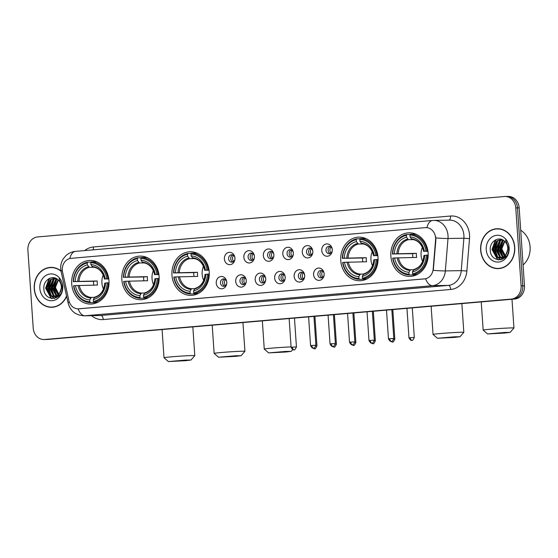 <?xml version="1.0" encoding="UTF-8"?>
<svg xmlns="http://www.w3.org/2000/svg" width="558" height="558" viewBox="0 0 558 558"><rect width="100%" height="100%" fill="white"/><g stroke="black" fill="none" stroke-linecap="round" stroke-linejoin="round"><path stroke-width="0.84" d="M390.872 256.22A21.804 18.686 -91 0 0 409.879 276.405A21.804 18.686 -91 0 0 428.132 252.99A21.804 18.686 -91 0 0 409.133 232.812A21.804 18.686 -91 0 0 390.872 256.22M121.839 279.516A21.804 18.686 -91 0 0 140.839 299.702A21.804 18.686 -91 0 0 159.1 276.294A21.804 18.686 -91 0 0 140.093 256.108A21.804 18.686 -91 0 0 121.839 279.516M171.962 275.178A21.804 18.686 -91 0 0 190.969 295.363A21.804 18.686 -91 0 0 209.222 271.955A21.804 18.686 -91 0 0 190.215 251.77A21.804 18.686 -91 0 0 171.962 275.178M340.75 260.558A21.804 18.686 -91 0 0 359.757 280.744A21.804 18.686 -91 0 0 378.01 257.336A21.804 18.686 -91 0 0 359.003 237.15A21.804 18.686 -91 0 0 340.75 260.558M71.717 283.862A21.804 18.686 -91 0 0 90.717 304.047A21.804 18.686 -91 0 0 108.97 280.632A21.804 18.686 -91 0 0 89.971 260.447A21.804 18.686 -91 0 0 71.717 283.862M226.785 282.188A6.173 5.287 89 0 1 226.785 282.229A6.173 5.287 89 0 1 226.799 282.885A6.173 5.287 89 0 1 221.631 288.814A6.173 5.287 89 0 1 216.239 283.101A6.173 5.287 89 0 1 221.094 276.496A6.173 5.287 89 0 1 226.785 282.188M226.792 282.299A3.704 3.174 -91 0 0 223.57 278.909A3.704 3.174 -91 0 0 220.466 282.885A3.704 3.174 -91 0 0 223.695 286.31A3.704 3.174 -91 0 0 226.799 282.815M246.259 280.507A6.173 5.287 89 0 1 246.259 280.541A6.173 5.287 89 0 1 246.273 281.197A6.173 5.287 89 0 1 241.105 287.133A6.173 5.287 89 0 1 235.713 281.42A6.173 5.287 89 0 1 240.568 274.808A6.173 5.287 89 0 1 246.259 280.507M246.266 280.611A3.704 3.174 -91 0 0 243.037 277.221A3.704 3.174 -91 0 0 239.94 281.197A3.704 3.174 -91 0 0 243.169 284.629A3.704 3.174 -91 0 0 246.273 281.127M265.734 278.819A6.173 5.287 89 0 1 265.734 278.854A6.173 5.287 89 0 1 265.741 279.516A6.173 5.287 89 0 1 260.579 285.445A6.173 5.287 89 0 1 255.187 279.732A6.173 5.287 89 0 1 260.035 273.12A6.173 5.287 89 0 1 265.734 278.819M265.734 278.93A3.704 3.174 -91 0 0 262.511 275.533A3.704 3.174 -91 0 0 259.414 279.509A3.704 3.174 -91 0 0 262.637 282.941A3.704 3.174 -91 0 0 265.748 279.439M285.201 277.131A6.173 5.287 89 0 1 285.208 277.166A6.173 5.287 89 0 1 285.215 277.828A6.173 5.287 89 0 1 280.053 283.757A6.173 5.287 89 0 1 274.662 278.044A6.173 5.287 89 0 1 279.509 271.432A6.173 5.287 89 0 1 285.201 277.131M285.208 277.242A3.704 3.174 -91 0 0 281.985 273.852A3.704 3.174 -91 0 0 278.888 277.828A3.704 3.174 -91 0 0 282.111 281.253A3.704 3.174 -91 0 0 285.222 277.751M304.675 275.443A6.173 5.287 89 0 1 304.682 275.478A6.173 5.287 89 0 1 304.689 276.14A6.173 5.287 89 0 1 299.527 282.069A6.173 5.287 89 0 1 294.129 276.356A6.173 5.287 89 0 1 298.983 269.751A6.173 5.287 89 0 1 304.675 275.443M304.682 275.554A3.704 3.174 -91 0 0 301.459 272.164A3.704 3.174 -91 0 0 298.356 276.14A3.704 3.174 -91 0 0 301.585 279.565A3.704 3.174 -91 0 0 304.689 276.064M324.149 273.762A6.173 5.287 89 0 1 324.149 273.797A6.173 5.287 89 0 1 324.163 274.452A6.173 5.287 89 0 1 319.002 280.381A6.173 5.287 89 0 1 313.603 274.669A6.173 5.287 89 0 1 318.458 268.063A6.173 5.287 89 0 1 324.149 273.762M324.156 273.866A3.704 3.174 -91 0 0 320.934 270.477A3.704 3.174 -91 0 0 317.83 274.452A3.704 3.174 -91 0 0 321.059 277.877A3.704 3.174 -91 0 0 324.163 274.383M234.932 258.047A6.173 5.287 89 0 1 234.932 258.082A6.173 5.287 89 0 1 234.946 258.745A6.173 5.287 89 0 1 229.784 264.673A6.173 5.287 89 0 1 224.386 258.961A6.173 5.287 89 0 1 229.24 252.349A6.173 5.287 89 0 1 234.932 258.047M234.939 258.159A3.704 3.174 -91 0 0 231.716 254.769A3.704 3.174 -91 0 0 228.613 258.745A3.704 3.174 -91 0 0 231.842 262.169A3.704 3.174 -91 0 0 234.946 258.668M254.406 256.359A6.173 5.287 89 0 1 254.406 256.394A6.173 5.287 89 0 1 254.42 257.057A6.173 5.287 89 0 1 249.252 262.985A6.173 5.287 89 0 1 243.86 257.273A6.173 5.287 89 0 1 248.715 250.668A6.173 5.287 89 0 1 254.406 256.359M254.413 256.471A3.704 3.174 -91 0 0 251.191 253.081A3.704 3.174 -91 0 0 248.087 257.057A3.704 3.174 -91 0 0 251.316 260.481A3.704 3.174 -91 0 0 254.42 256.98M273.88 254.678A6.173 5.287 89 0 1 273.88 254.713A6.173 5.287 89 0 1 273.894 255.369A6.173 5.287 89 0 1 268.726 261.297A6.173 5.287 89 0 1 263.334 255.592A6.173 5.287 89 0 1 268.189 248.98A6.173 5.287 89 0 1 273.88 254.678M273.887 254.783A3.704 3.174 -91 0 0 270.658 251.393A3.704 3.174 -91 0 0 267.561 255.369A3.704 3.174 -91 0 0 270.79 258.8A3.704 3.174 -91 0 0 273.894 255.299M293.355 252.99A6.173 5.287 89 0 1 293.355 253.025A6.173 5.287 89 0 1 293.369 253.688A6.173 5.287 89 0 1 288.2 259.616A6.173 5.287 89 0 1 282.808 253.904A6.173 5.287 89 0 1 287.656 247.292A6.173 5.287 89 0 1 293.355 252.99M293.355 253.102A3.704 3.174 -91 0 0 290.132 249.705A3.704 3.174 -91 0 0 287.035 253.681A3.704 3.174 -91 0 0 290.258 257.112A3.704 3.174 -91 0 0 293.369 253.611M312.822 251.302A6.173 5.287 89 0 1 312.829 251.337A6.173 5.287 89 0 1 312.836 252A6.173 5.287 89 0 1 307.674 257.929A6.173 5.287 89 0 1 302.283 252.216A6.173 5.287 89 0 1 307.13 245.604A6.173 5.287 89 0 1 312.822 251.302M312.829 251.414A3.704 3.174 -91 0 0 309.606 248.024A3.704 3.174 -91 0 0 306.509 252A3.704 3.174 -91 0 0 309.732 255.424A3.704 3.174 -91 0 0 312.843 251.923M332.296 249.614A6.173 5.287 89 0 1 332.303 249.649A6.173 5.287 89 0 1 332.31 250.312A6.173 5.287 89 0 1 327.148 256.241A6.173 5.287 89 0 1 321.75 250.528A6.173 5.287 89 0 1 326.604 243.923A6.173 5.287 89 0 1 332.296 249.614M332.303 249.726A3.704 3.174 -91 0 0 329.081 246.336A3.704 3.174 -91 0 0 325.977 250.312A3.704 3.174 -91 0 0 329.206 253.737A3.704 3.174 -91 0 0 332.31 250.235M224.748 286.08A3.704 3.174 89 0 1 222.586 282.85A3.704 3.174 89 0 1 224.63 279.105M244.223 284.399A3.704 3.174 89 0 1 242.06 281.162A3.704 3.174 89 0 1 244.104 277.417M263.697 282.711A3.704 3.174 89 0 1 261.528 279.474A3.704 3.174 89 0 1 263.578 275.729M283.171 281.023A3.704 3.174 89 0 1 281.002 277.786A3.704 3.174 89 0 1 283.046 274.041M302.638 279.335A3.704 3.174 89 0 1 300.476 276.105A3.704 3.174 89 0 1 302.52 272.36M322.112 277.647A3.704 3.174 89 0 1 319.95 274.417A3.704 3.174 89 0 1 321.994 270.672M232.895 261.939A3.704 3.174 89 0 1 230.733 258.703A3.704 3.174 89 0 1 232.777 254.964M252.369 260.251A3.704 3.174 89 0 1 250.207 257.022A3.704 3.174 89 0 1 252.251 253.276M271.844 258.563A3.704 3.174 89 0 1 269.681 255.334A3.704 3.174 89 0 1 271.725 251.588M291.318 256.882A3.704 3.174 89 0 1 289.149 253.646A3.704 3.174 89 0 1 291.199 249.9M310.792 255.194A3.704 3.174 89 0 1 308.623 251.958A3.704 3.174 89 0 1 310.666 248.212M330.259 253.506A3.704 3.174 89 0 1 328.097 250.277A3.704 3.174 89 0 1 330.141 246.531M62.573 272.144A11.104 9.521 89 0 1 62.301 270.232A11.104 9.521 89 0 1 71.033 258.34L425.342 227.65A11.104 9.521 89 0 1 425.907 227.622A11.104 9.521 89 0 1 435.575 239.842L433.196 268.928A11.104 9.521 89 0 1 424.478 278.895L78.838 308.825A11.104 9.521 89 0 1 78.28 308.853A11.104 9.521 89 0 1 68.871 300.483L62.573 272.144M60.982 270.958A19.949 17.103 -91 0 0 50.952 267.387A19.949 17.103 -91 0 0 34.247 288.814A19.949 17.103 -91 0 0 51.636 307.284A19.949 17.103 -91 0 0 66.611 296.305M50.715 307.06A19.949 17.103 -91 0 0 52.487 307.242M480.647 250.151A19.949 17.103 -91 0 0 498.043 268.621A19.949 17.103 -91 0 0 514.748 247.201A19.949 17.103 -91 0 0 497.352 228.731A19.949 17.103 -91 0 0 480.647 250.151M497.115 268.405A19.949 17.103 -91 0 0 498.887 268.586M43.97 339.522A12.339 10.581 -91 0 0 44.598 339.494L511.386 299.067A12.339 10.581 -91 0 0 521.095 285.849L515.78 207.911A12.339 10.581 -91 0 0 505.025 196.486A12.339 10.581 -91 0 0 504.397 196.521L37.609 236.941A12.339 10.581 -91 0 0 27.9 250.158L33.215 328.097A12.339 10.581 -91 0 0 43.97 339.522L45.665 339.494A12.339 10.581 -91 0 0 46.293 339.466L513.081 299.039A12.339 10.581 -91 0 0 522.79 285.822L517.475 207.883A12.339 10.581 -91 0 0 506.72 196.458A12.339 10.581 -91 0 0 506.092 196.486M84.704 250.584A20.569 17.633 89 0 1 93.444 246.964L450.571 216.03A20.569 17.633 89 0 1 469.543 235.023A20.569 17.633 89 0 1 469.515 238.608L466.865 271.021A20.569 17.633 89 0 1 450.711 289.469A4.115 2.113 -94.9 0 0 448.311 285.403L432.429 285.675A14.396 7.4 85.1 0 1 425.573 278.763L78.12 308.853A14.396 7.4 -94.9 0 0 84.976 315.765A16.454 14.103 89 0 1 84.139 315.807L100.022 315.535A16.454 14.103 -91 0 0 100.858 315.493L448.311 285.403A16.454 14.103 -91 0 0 461.236 270.644L463.886 238.231A16.454 14.103 -91 0 0 463.907 235.364A16.454 14.103 -91 0 0 449.567 220.131L433.678 220.403A16.454 14.103 89 0 1 448.018 235.636A16.454 14.103 89 0 1 448.004 238.503L445.347 270.916A16.454 14.103 89 0 1 432.429 285.675L84.976 315.765L100.858 315.493A4.115 2.113 -94.9 0 1 103.258 319.56A20.569 17.633 89 0 1 91.568 315.682M435.547 236.271L435.882 239.835L433.28 270.344A14.396 0.851 4.7 0 0 445.347 270.916L461.236 270.644L466.865 271.021M425.552 227.65L426.933 227.65A14.396 7.4 -94.9 0 1 432.583 220.459L75.456 251.386A14.396 7.4 85.1 0 0 69.82 258.535M498.203 228.738A19.949 17.103 -91 0 0 496.439 228.975M51.803 267.401A19.949 17.103 -91 0 0 50.032 267.638M47.36 339.466A12.339 10.581 -91 0 0 47.988 339.431L514.776 299.011A12.339 10.581 -91 0 0 524.478 285.787L519.17 207.855A12.339 10.581 -91 0 0 508.408 196.43L506.72 196.458A12.339 10.581 -91 0 1 517.475 207.883L522.79 285.822A12.339 10.581 -91 0 1 513.081 299.039L46.293 339.466A12.339 10.581 -91 0 1 45.665 339.494L47.36 339.466M53.575 267.575A19.746 16.921 -91 0 0 52.647 267.561L50.952 267.596A19.746 16.921 -91 0 0 34.422 288.793A19.746 16.921 -91 0 0 51.636 307.074A19.746 16.921 -91 0 0 66.541 295.998M61.045 271.258A19.746 16.921 -91 0 0 50.952 267.596M59.79 295.768L55.556 287.9L55.779 284.224M59.127 295.782L58.318 295.308M57.976 295.063L54.586 287.83L58.06 279.767M59.357 295.531L58.653 295.049M58.311 294.777L55.256 287.816L58.388 280.067M58.004 296.368L56.986 296.068M56.651 295.921L55.967 295.566L51.894 287.872L55.765 279.495L56.804 278.826M58.339 296.277L57.321 295.914M56.979 295.747L52.564 287.865L56.442 279.481L57.111 279.028M58.792 296.117L55.647 296.472M55.312 296.41L53.275 295.614L49.202 287.921L53.073 279.544L55.647 278.24M57 296.528L55.988 296.403M55.647 296.319L53.945 295.601L49.878 287.907L53.749 279.53L55.919 278.358M59.908 292.727A9.298 7.965 -91 0 0 61.359 286.61A9.298 7.965 -91 0 0 58.137 279.844C52.647 274.306 43.385 280.032 43.824 288.088C43.608 302.478 63.242 301.139 62.35 287.126L59.169 278.637L61.826 286.519L59.908 292.727L58.081 294.98L53.973 296.584L50.583 295.663L46.509 287.97L50.387 279.586L54.893 277.975M61.792 287.579L58.75 294.966L53.973 296.584M54.307 296.57L51.259 295.649L47.186 287.956L51.057 279.579L54.984 278.003M39.834 288.326A13.413 11.495 -91 0 0 52.208 300.706A13.413 11.495 -91 0 0 62.754 286.345A13.413 11.495 -91 0 0 50.38 273.964A13.413 11.495 -91 0 0 39.834 288.326M48.546 288.605A20.569 17.633 -91 0 0 49.669 294.373M49.983 295.259A20.569 17.633 -91 0 0 51.301 298.118M51.636 307.074L53.331 307.046A19.746 16.921 -91 0 0 54.252 307.005M52.152 298.572L51.392 298.174L45.944 288.144L49.627 278.309M54.621 298.418L51.748 296.214M51.287 295.67L48.637 288.102L51.378 279.349M56.358 297.826L54.823 296.57M54.775 296.521L54.44 296.165M53.98 295.621L51.329 288.054L54.063 279.3M57.892 296.884L57.509 296.521M57.46 296.472L57.125 296.117M56.672 295.573L54.014 288.005L56.756 279.258M51.678 298.516L51.057 298.181L45.61 288.151L49.013 278.609M54.377 298.474L51.217 295.991M50.611 295.217L48.302 288.102L50.625 279.921M56.156 297.916L54.489 296.577M54.468 296.556L53.903 295.949M53.303 295.168L50.987 288.061L53.317 279.879M57.704 297.023L57.174 296.528M57.16 296.514L56.804 296.145M55.988 295.119L53.68 288.012L56.009 279.83M499.975 228.919A19.746 16.921 -91 0 0 499.054 228.906L497.359 228.933A19.746 16.921 -91 0 0 480.829 250.137A19.746 16.921 -91 0 0 498.036 268.419A19.746 16.921 -91 0 0 514.567 247.215A19.746 16.921 -91 0 0 497.359 228.933M523.062 264.973A20.569 17.633 -91 0 0 530.1 246.901A20.569 17.633 -91 0 0 520.698 230.245M506.19 257.112L501.956 249.245L502.186 245.569M505.534 257.119L504.718 256.652M504.383 256.408L500.986 249.168L504.46 241.112M505.757 256.868L505.053 256.394M504.711 256.115L501.656 249.161L504.788 241.405M504.404 257.705L503.393 257.405M502.995 257.238L502.367 256.91L498.294 249.217L502.165 240.833L503.204 240.17M504.739 257.615L503.721 257.252M503.386 257.092L498.971 249.203L502.842 240.826L503.518 240.365M505.192 257.461L502.054 257.817M501.712 257.754L499.675 256.952L495.602 249.266L499.48 240.882L502.047 239.577M503.4 257.866L502.388 257.74M502.047 257.663L500.352 256.945L496.278 249.252L500.149 240.868L502.326 239.696M506.308 254.064A9.298 7.965 -91 0 0 507.759 247.947A9.298 7.965 -91 0 0 504.544 241.182C499.047 235.643 489.785 241.377 490.231 249.426C490.008 263.822 509.642 262.476 508.75 248.463L505.576 239.982L508.233 247.864L506.308 254.064L504.481 256.317L500.373 257.929L496.983 257.001L492.916 249.307L496.787 240.93L501.293 239.319M508.192 248.924L505.15 256.31L500.373 257.929M500.707 257.915L497.659 256.987L493.586 249.293L497.457 240.916L501.391 239.347M486.241 249.67A13.413 11.495 -91 0 0 498.608 262.051A13.413 11.495 -91 0 0 509.154 247.682A13.413 11.495 -91 0 0 496.787 235.302A13.413 11.495 -91 0 0 486.241 249.67M495.483 253.597A20.569 17.633 -91 0 0 496.076 255.71M496.39 256.603A20.569 17.633 -91 0 0 497.701 259.463M498.036 268.419L499.731 268.384A19.746 16.921 -91 0 0 500.652 268.342M498.552 259.916L497.792 259.519L492.351 249.489L496.027 239.654M501.021 259.763L498.148 257.552M497.694 257.008L495.037 249.44L497.778 240.686M502.758 259.163L501.224 257.908M501.175 257.859L500.84 257.503M500.38 256.966L497.729 249.391L500.47 240.644M504.299 258.228L503.916 257.866M503.867 257.817L503.532 257.461M503.072 256.917L500.421 249.349L503.163 240.596M498.078 259.854L497.457 259.519L492.01 249.489L495.413 239.954M500.777 259.812L497.617 257.336M497.011 256.554L494.702 249.447L497.032 241.265M502.556 259.254L500.31 257.287M499.703 256.506L497.394 249.398L499.717 241.216M504.111 258.361L503.581 257.873M503.56 257.852L503.211 257.482M502.395 256.464L500.08 249.356L502.409 241.175M185.507 360.691L190.962 360.036L185.368 360.105L168.397 361.57L185.507 360.691M162.092 329.555L164.01 357.741A15.429 0.474 -3.9 0 1 164.01 357.741A15.429 0.474 -3.9 0 1 171.459 356.827A15.429 0.474 -3.9 0 1 186.958 355.767A15.429 0.474 -3.9 0 1 194.791 355.641A15.429 0.474 -3.9 0 1 194.784 355.655L190.962 360.036M103.23 274.982A15.219 13.043 -91 0 0 101.912 282.948A15.219 13.043 -91 0 0 103.474 289.065M95.216 301.892L94.923 302.555L90.389 302.631L89.908 301.815A19.579 16.782 -91 0 1 73.844 285.738L75.469 285.598A17.689 15.164 -91 0 0 89.782 299.918L91.324 297.407L94.358 297.358M93.751 285.138A19.537 16.747 89 0 1 93.563 283.352A19.537 16.747 89 0 1 93.514 281.295L73.565 281.637A19.579 16.782 -91 0 1 87.264 262.978L87.39 264.883A17.689 15.164 -91 0 0 75.191 281.497L97.232 280.967A15.219 13.043 -91 0 0 97.252 283.032A15.219 13.043 -91 0 0 97.511 285.068L75.469 285.598M96.848 261.848A20.402 17.486 -91 0 0 95.676 261.765L91.142 261.848L90.78 262.679A19.579 16.782 -91 0 1 106.843 278.756L107.973 278.686A20.402 17.486 -91 0 0 91.142 261.848M107.973 278.686L108.761 278.672M109.026 282.773L107.122 282.857A19.579 16.782 -91 0 1 93.423 301.515L93.904 302.331A20.402 17.486 -91 0 0 108.252 282.787M93.904 302.331L97.845 302.262M73.844 285.738L73.565 285.794A20.402 17.486 -91 0 0 90.389 302.631M106.843 278.756L105.218 278.895A17.689 15.164 -91 0 0 90.905 264.576L90.78 262.679M93.423 301.515L93.298 299.611A17.689 15.164 -91 0 0 105.497 282.997L107.122 282.857M89.782 299.918L89.908 301.815M90.905 264.576L92.74 267.024C98.717 267.742 102.644 271.746 104.506 279.042M108.81 278.979L105.218 278.895M104.785 283.143C103.934 290.69 100.579 295.349 94.714 297.121L93.298 299.611M105.497 282.997L104.848 283.122A15.819 13.559 -91 0 1 94.128 297.721M104.799 279.049L104.569 279.021A15.819 13.559 -91 0 0 91.993 266.431M87.264 262.978L87.634 262.148A20.402 17.486 -91 0 0 73.279 281.692M87.634 262.148L91.038 262.093M75.191 281.497L73.565 281.637M94.26 267.247L89.273 267.331L87.39 264.883M97.232 280.967L93.514 281.295M235.629 356.353L241.084 355.697L235.497 355.767L218.527 357.232L235.629 356.353M218.527 357.232L214.139 353.416A15.429 0.474 -3.9 0 1 214.132 353.402A15.429 0.474 -3.9 0 1 221.582 352.489A15.429 0.474 -3.9 0 1 237.08 351.428A15.429 0.474 -3.9 0 1 244.913 351.303A15.429 0.474 -3.9 0 1 244.906 351.317L241.084 355.697M153.352 270.644A15.219 13.043 -91 0 0 152.034 278.609A15.219 13.043 -91 0 0 153.596 284.726M145.338 297.547L145.045 298.216L140.511 298.293L140.037 297.477A19.579 16.782 -91 0 1 123.967 281.399L125.599 281.26A17.689 15.164 -91 0 0 139.905 295.58L141.446 293.069L144.48 293.013M143.873 280.793A19.537 16.747 89 0 1 143.685 279.007A19.537 16.747 89 0 1 143.636 276.949L123.688 277.298A19.579 16.782 -91 0 1 137.387 258.64L137.519 260.537A17.689 15.164 -91 0 0 125.313 277.159L147.354 276.629A15.219 13.043 -91 0 0 147.375 278.693A15.219 13.043 -91 0 0 147.633 280.73L125.599 281.26M146.97 257.51A20.402 17.486 -91 0 0 145.805 257.426L141.272 257.503L140.902 258.333A19.579 16.782 -91 0 1 156.965 274.417L158.095 274.348A20.402 17.486 -91 0 0 141.272 257.503M158.095 274.348L158.884 274.334M159.156 278.435L157.244 278.519A19.579 16.782 -91 0 1 143.552 297.17L144.027 297.986A20.402 17.486 -91 0 0 158.374 278.449M144.027 297.986L147.968 297.923M123.967 281.399L123.688 281.455A20.402 17.486 -91 0 0 140.511 298.293M156.965 274.417L155.34 274.557A17.689 15.164 -91 0 0 141.034 260.237L140.902 258.333M143.552 297.17L143.42 295.273A17.689 15.164 -91 0 0 155.619 278.658L157.244 278.519M139.905 295.58L140.037 297.477M141.034 260.237L142.862 262.685C148.846 263.404 152.766 267.408 154.629 274.696M158.932 274.641L155.34 274.557M154.915 278.798C154.057 286.352 150.702 291.011 144.836 292.776L143.42 295.273M155.619 278.658L154.971 278.777A15.819 13.559 -91 0 1 144.25 293.382M154.922 274.71L154.692 274.675A15.819 13.559 -91 0 0 142.123 262.093M137.387 258.64L137.756 257.81A20.402 17.486 -91 0 0 123.409 277.347M137.756 257.81L141.16 257.747M125.313 277.159L123.688 277.298M144.382 262.902L139.395 262.992L137.519 260.537M147.354 276.629L143.636 276.949M285.752 352.014L291.206 351.352L285.619 351.428L268.649 352.893L285.752 352.014M268.649 352.893L264.269 349.071A15.429 0.474 -3.9 0 1 264.262 349.057A15.429 0.474 -3.9 0 1 271.704 348.15A15.429 0.474 -3.9 0 1 291.074 346.916M203.482 266.299A15.219 13.043 -91 0 0 202.156 274.271A15.219 13.043 -91 0 0 203.719 280.381M195.467 293.208L195.167 293.878L190.641 293.954L190.159 293.138A19.579 16.782 -91 0 1 174.096 277.054L175.721 276.914A17.689 15.164 -91 0 0 190.027 291.234L191.568 288.723L194.602 288.674M194.003 276.454A19.537 16.747 89 0 1 193.807 274.669A19.537 16.747 89 0 1 193.759 272.611L173.81 272.953A19.579 16.782 -91 0 1 187.509 254.302L187.641 256.199A17.689 15.164 -91 0 0 175.442 272.813L197.476 272.29A15.219 13.043 -91 0 0 197.497 274.348A15.219 13.043 -91 0 0 197.755 276.391L175.721 276.914M197.093 253.172A20.402 17.486 -91 0 0 195.928 253.088L191.394 253.165L191.024 253.995A19.579 16.782 -91 0 1 207.088 270.072L208.218 270.002A20.402 17.486 -91 0 0 191.394 253.165M208.218 270.002L209.013 269.988M209.278 274.097L207.367 274.173A19.579 16.782 -91 0 1 193.675 292.831L194.149 293.647A20.402 17.486 -91 0 0 208.504 274.104M194.149 293.647L198.09 293.578M174.096 277.054L173.81 277.11A20.402 17.486 -91 0 0 190.641 293.954M207.088 270.072L205.463 270.212A17.689 15.164 -91 0 0 191.157 255.892L191.024 253.995M193.675 292.831L193.542 290.934A17.689 15.164 -91 0 0 205.742 274.313L207.367 274.173M190.027 291.234L190.159 293.138M191.157 255.892L192.984 258.347C198.969 259.065 202.889 263.069 204.758 270.358M209.055 270.302L205.463 270.212M205.037 274.459C204.179 282.006 200.824 286.666 194.965 288.437L193.542 290.934M205.742 274.313L205.1 274.438A15.819 13.559 -91 0 1 194.379 289.044M205.044 270.372L204.821 270.337A15.819 13.559 -91 0 0 192.245 257.754M187.509 254.302L187.879 253.471A20.402 17.486 -91 0 0 173.531 273.008M187.879 253.471L191.282 253.409M175.442 272.813L173.81 272.953M194.512 258.563L189.518 258.647L187.641 256.199M197.476 272.29L193.759 272.611M454.54 337.395L460.001 336.739L454.407 336.809L437.437 338.274L454.54 337.395M431.125 306.251L433.05 334.444A15.429 0.474 -3.9 0 1 433.05 334.444A15.429 0.474 -3.9 0 1 440.492 333.531A15.429 0.474 -3.9 0 1 455.991 332.463A15.429 0.474 -3.9 0 1 463.824 332.345A15.429 0.474 -3.9 0 1 463.824 332.359L460.001 336.739M372.27 251.686A15.219 13.043 -91 0 0 370.944 259.651A15.219 13.043 -91 0 0 372.507 265.768M364.255 278.588L363.962 279.258L359.429 279.335L358.947 278.519A19.579 16.782 -91 0 1 342.884 262.441L344.509 262.302A17.689 15.164 -91 0 0 358.815 276.622L360.356 274.111L363.391 274.055M362.791 261.835A19.537 16.747 89 0 1 362.595 260.049A19.537 16.747 89 0 1 362.547 257.991L342.605 258.34A19.579 16.782 -91 0 1 356.297 239.682L356.429 241.579A17.689 15.164 -91 0 0 344.23 258.194L366.264 257.67A15.219 13.043 -91 0 0 366.285 259.735A15.219 13.043 -91 0 0 366.543 261.772L344.509 262.302M365.881 238.552A20.402 17.486 -91 0 0 364.716 238.468L360.182 238.545L359.812 239.375A19.579 16.782 -91 0 1 375.883 255.452L377.013 255.39A20.402 17.486 -91 0 0 360.182 238.545M377.013 255.39L377.801 255.376M378.066 259.477L376.162 259.561A19.579 16.782 -91 0 1 362.463 278.212L362.944 279.028A20.402 17.486 -91 0 0 377.292 259.491M362.944 279.028L366.878 278.965M342.884 262.441L342.598 262.497A20.402 17.486 -91 0 0 359.429 279.335M375.883 255.452L374.251 255.599A17.689 15.164 -91 0 0 359.945 241.279L359.812 239.375M362.463 278.212L362.33 276.315A17.689 15.164 -91 0 0 374.53 259.7L376.162 259.561M358.815 276.622L358.947 278.519M359.945 241.279L361.772 243.727C367.757 244.446 371.684 248.45 373.546 255.738M377.843 255.683L374.251 255.599M373.825 259.84C372.974 267.394 369.612 272.053 363.753 273.818L362.33 276.315M374.53 259.7L373.888 259.819A15.819 13.559 -91 0 1 363.167 274.424M373.839 255.752L373.609 255.717A15.819 13.559 -91 0 0 361.033 243.135M356.297 239.682L356.667 238.852A20.402 17.486 -91 0 0 342.319 258.389M356.667 238.852L360.07 238.789M344.23 258.194L342.605 258.34M363.3 243.944L358.306 244.034L356.429 241.579M366.264 257.67L362.547 257.991M504.669 333.056L510.124 332.394L504.53 332.47L487.559 333.935L504.669 333.056M487.559 333.935L483.179 330.113A15.429 0.474 -3.9 0 1 483.172 330.099A15.429 0.474 -3.9 0 1 490.615 329.185A15.429 0.474 -3.9 0 1 506.113 328.125A15.429 0.474 -3.9 0 1 513.953 327.999A15.429 0.474 -3.9 0 1 513.946 328.02L510.124 332.394M422.392 247.34A15.219 13.043 -91 0 0 421.074 255.313A15.219 13.043 -91 0 0 422.636 261.423M414.378 274.25L414.085 274.92L409.551 274.996L409.07 274.173A19.579 16.782 -91 0 1 393.006 258.096L394.632 257.956A17.689 15.164 -91 0 0 408.944 272.276L410.479 269.765L413.513 269.716M412.913 257.496A19.537 16.747 89 0 1 412.718 255.71A19.537 16.747 89 0 1 412.676 253.653L392.727 253.995A19.579 16.782 -91 0 1 406.426 235.343L406.552 237.241A17.689 15.164 -91 0 0 394.353 253.855L416.387 253.332A15.219 13.043 -91 0 0 416.408 255.39A15.219 13.043 -91 0 0 416.673 257.433L394.632 257.956M416.01 234.207A20.402 17.486 -91 0 0 414.838 234.13L410.304 234.207L409.935 235.037A19.579 16.782 -91 0 1 426.005 251.114L427.135 251.044A20.402 17.486 -91 0 0 410.304 234.207M427.135 251.044L427.923 251.03M428.188 255.139L426.284 255.215A19.579 16.782 -91 0 1 412.585 273.873L413.066 274.689A20.402 17.486 -91 0 0 427.414 255.145M413.066 274.689L417 274.62M393.006 258.096L392.72 258.152A20.402 17.486 -91 0 0 409.551 274.996M426.005 251.114L424.373 251.253A17.689 15.164 -91 0 0 410.067 236.934L409.935 235.037M412.585 273.873L412.46 271.976A17.689 15.164 -91 0 0 424.659 255.355L426.284 255.215M408.944 272.276L409.07 274.173M410.067 236.934L411.895 239.389C417.879 240.107 421.806 244.111 423.668 251.4M427.965 251.344L424.373 251.253M423.947 255.501C423.097 263.048 419.735 267.707 413.876 269.479L412.46 271.976M424.659 255.355L424.01 255.48A15.819 13.559 -91 0 1 413.29 270.086M423.961 251.414L423.731 251.379A15.819 13.559 -91 0 0 411.155 238.796M406.426 235.343L406.789 234.506A20.402 17.486 -91 0 0 392.441 254.05M406.789 234.506L410.2 234.451M394.353 253.855L392.727 253.995M413.422 239.605L408.428 239.689L406.552 237.241M416.387 253.332L412.676 253.653M233.523 255.39A4.527 3.878 -91 0 0 232.574 258.724A4.527 3.878 -91 0 0 233.628 261.486M252.997 253.702A4.527 3.878 -91 0 0 252.042 257.036A4.527 3.878 -91 0 0 253.102 259.805M272.471 252.014A4.527 3.878 -91 0 0 271.516 255.348A4.527 3.878 -91 0 0 272.576 258.117M291.939 250.326A4.527 3.878 -91 0 0 290.99 253.667A4.527 3.878 -91 0 0 292.043 256.429M311.413 248.638A4.527 3.878 -91 0 0 310.464 251.979A4.527 3.878 -91 0 0 311.517 254.741M330.887 246.957A4.527 3.878 -91 0 0 329.938 250.291A4.527 3.878 -91 0 0 330.992 253.053M225.376 279.53A4.527 3.878 -91 0 0 224.421 282.864A4.527 3.878 -91 0 0 225.481 285.633M244.85 277.842A4.527 3.878 -91 0 0 243.895 281.176A4.527 3.878 -91 0 0 244.955 283.945M264.318 276.154A4.527 3.878 -91 0 0 263.369 279.495A4.527 3.878 -91 0 0 264.422 282.257M283.792 274.473A4.527 3.878 -91 0 0 282.843 277.807A4.527 3.878 -91 0 0 283.896 280.569M303.266 272.785A4.527 3.878 -91 0 0 302.317 276.119A4.527 3.878 -91 0 0 303.371 278.888M322.74 271.097A4.527 3.878 -91 0 0 321.792 274.431A4.527 3.878 -91 0 0 322.845 277.2M450.571 216.03A4.115 2.113 -94.9 0 1 448.981 220.138M75.721 251.372A14.396 7.4 85.1 0 0 75.456 251.386C71.759 251.749 68.564 253.186 65.858 255.697L63.277 258.814C61.345 261.918 60.494 265.287 60.717 268.914L61.08 271.411A14.396 1.716 -12.5 0 1 62.308 270.372M432.841 220.445A16.454 14.103 89 0 1 433.678 220.403L432.583 220.459M61.08 271.411L68.097 302.987A14.396 1.716 -12.5 0 1 69.297 301.962M435.847 237.924A14.396 0.851 4.7 0 0 448.004 238.503L463.886 238.231L469.515 238.608M450.711 289.469L103.258 319.56M515.78 207.911L519.17 207.855M44.598 339.494L47.988 339.431M511.386 299.067L514.776 299.011M521.095 285.849L524.478 285.787M93.444 246.964A4.115 2.113 -94.9 0 1 93.026 249.865M79.306 285.382A15.219 13.043 -91 0 0 91.324 297.407M78.036 285.445A15.819 13.559 -91 0 0 90.612 298.028M88.478 266.738A15.819 13.559 -91 0 0 77.757 281.344M89.273 267.331A15.219 13.043 -91 0 0 79.027 281.281M129.428 281.044A15.219 13.043 -91 0 0 141.446 293.069M128.166 281.099A15.819 13.559 -91 0 0 140.735 293.689M138.607 262.399A15.819 13.559 -91 0 0 127.887 276.998M139.395 262.992A15.219 13.043 -91 0 0 129.149 276.942M179.557 276.705A15.219 13.043 -91 0 0 191.568 288.723M178.288 276.761A15.819 13.559 -91 0 0 190.864 289.344M188.73 258.054A15.819 13.559 -91 0 0 178.009 272.66M189.518 258.647A15.219 13.043 -91 0 0 179.278 272.604M348.345 262.086A15.219 13.043 -91 0 0 360.356 274.111M347.076 262.141A15.819 13.559 -91 0 0 359.652 274.724M357.518 243.441A15.819 13.559 -91 0 0 346.797 258.04M358.306 244.034A15.219 13.043 -91 0 0 348.066 257.984M398.468 257.747A15.219 13.043 -91 0 0 410.479 269.765M397.198 257.803A15.819 13.559 -91 0 0 409.774 270.386M407.64 239.096A15.819 13.559 -91 0 0 396.919 253.702M408.428 239.689A15.219 13.043 -91 0 0 398.189 253.646M312.347 347.948L314.496 348.75A2.671 1.374 85.1 0 1 314.447 348.75A2.671 1.374 -94.9 0 1 313.484 348.087A2.671 1.374 85.1 0 1 313.429 348.094A2.671 1.374 -94.9 0 1 311.866 345.451L310.576 345.611C312.787 349.678 313.736 347.585 313.345 348.101L313.631 348.073C313.959 348.659 314.719 347.718 315.912 345.249L311.866 345.451M314.921 316.316L316.937 345.904L315.87 345.911M331.822 346.26L333.97 347.062A2.671 1.374 85.1 0 1 333.921 347.069A2.671 1.374 -94.9 0 1 332.959 346.406A2.671 1.374 85.1 0 1 332.896 346.406A2.671 1.374 -94.9 0 1 331.34 343.763L330.05 343.923C332.261 347.99 333.21 345.897 332.819 346.413L333.098 346.385C333.433 346.978 334.193 346.037 335.386 343.561L331.34 343.763M334.388 314.628L336.411 344.216L335.344 344.223M351.296 344.572L353.444 345.374A2.671 1.374 85.1 0 1 353.395 345.381A2.671 1.374 -94.9 0 1 352.433 344.718M353.863 312.947L355.878 342.528L354.818 342.535M370.77 342.891L372.918 343.693A2.671 1.374 85.1 0 1 372.87 343.693A2.671 1.374 -94.9 0 1 371.907 343.031A2.671 1.374 85.1 0 1 371.844 343.037A2.671 1.374 -94.9 0 1 370.289 340.394L368.991 340.547C371.21 344.614 372.158 342.528 371.767 343.037L372.046 343.017C372.381 343.602 373.142 342.661 374.327 340.185L370.289 340.394M373.337 311.259L375.353 340.847L374.292 340.854M390.237 341.203L392.393 342.005A2.671 1.374 85.1 0 1 392.344 342.005A2.671 1.374 -94.9 0 1 391.381 341.343A2.671 1.374 85.1 0 1 391.318 341.35A2.671 1.374 -94.9 0 1 389.756 338.706L388.466 338.866C390.684 342.933 391.632 340.84 391.242 341.356L391.521 341.329C391.849 341.914 392.609 340.973 393.802 338.497L389.756 338.706M392.811 309.571L394.827 339.159L393.767 339.166M410.256 337.681L408.965 337.834C411.176 341.901 412.125 339.815 411.734 340.324L411.867 340.317A2.671 1.374 85.1 0 1 411.811 340.317A2.671 1.374 -94.9 0 1 410.256 337.681L414.301 337.471L412.285 307.883M292.392 347.139L291.102 347.299C293.32 351.359 294.261 349.273 293.871 349.782L294.003 349.775A2.671 1.374 85.1 0 1 293.954 349.782A2.671 1.374 -94.9 0 1 292.392 347.139L296.438 346.93L294.471 318.088M350.815 342.082L349.524 342.235C351.735 346.302 352.684 344.216 352.293 344.725L352.419 344.718A2.671 1.374 85.1 0 1 352.37 344.718A2.671 1.374 -94.9 0 1 350.815 342.082L354.86 341.873L352.893 313.031M68.097 302.987C70.357 311.008 75.707 315.284 84.139 315.807M505.025 196.486L506.72 196.458M57.335 296.528L56.658 296.542M503.735 257.866L503.065 257.88M192.831 326.89L194.791 355.641M168.397 361.57L164.017 357.755M242.953 322.552L244.913 351.303M212.214 325.209L214.132 353.402M291.206 351.352L292.755 349.587M262.337 320.871L264.262 349.057M461.864 303.594L463.824 332.345M437.437 338.274L433.057 334.458M511.993 299.248L513.953 327.999M481.247 301.913L483.172 330.099M502.13 250.528L505.109 255.717M505.325 256.164L505.611 256.778M316.937 345.904C315.744 348.38 314.984 349.322 314.649 348.729L314.496 348.75M336.411 344.216C335.219 346.692 334.458 347.634 334.123 347.048L333.97 347.062M355.878 342.528C354.693 345.004 353.932 345.946 353.598 345.36L353.444 345.374M375.353 340.847C374.16 343.316 373.4 344.258 373.072 343.672L372.918 343.693M394.827 339.159C393.634 341.636 392.874 342.577 392.546 341.984L392.393 342.005M408.965 337.834L406.956 308.344M414.301 337.471C413.108 339.948 412.348 340.889 412.02 340.296L411.867 340.317M291.102 347.299L289.142 318.548M296.438 346.93C295.245 349.406 294.484 350.347 294.157 349.761L294.003 349.775M315.912 345.249L313.945 316.4M310.576 345.611L308.616 316.86M335.386 343.561L333.419 314.712M330.05 343.923L328.09 315.179M349.524 342.235L347.564 313.491M354.86 341.873C353.667 344.349 352.907 345.29 352.572 344.698L352.419 344.718M374.327 340.185L372.36 311.343M368.991 340.547L367.038 311.803M393.802 338.497L391.835 309.655M388.466 338.866L386.506 310.115"/></g></svg>
